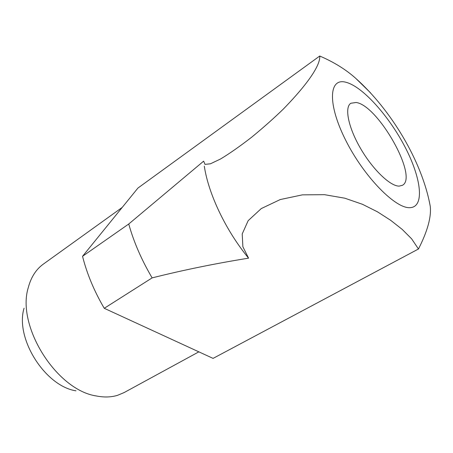 <?xml version="1.0" encoding="UTF-8"?>
<svg xmlns="http://www.w3.org/2000/svg" width="453" height="453" viewBox="0 0 453 453"><rect width="100%" height="100%" fill="white"/><g stroke="black" fill="none" stroke-linecap="round" stroke-linejoin="round"><path stroke-width="0.68" d="M356.098 102.486L350.809 103.267C344.291 107.338 348.283 127.429 360.588 148.505C372.819 169.603 390.305 186.313 399.184 186.109L402.377 185.317C418.748 177.338 378.051 105.164 356.098 102.486M198.85 351.845L124.065 392.592L117.542 395.322C111.144 397.27 104.111 397.491 96.444 395.984C56.534 390.203 16.189 326.007 28.296 287.542C31.053 277.168 36.064 269.359 43.329 264.122L122.225 207.406M429.268 201.183L430.242 206.245C431.471 216.896 427.547 231.155 418.464 249.003L411.635 238.839L402.162 229.36L390.724 220.351L377.592 211.896L362.485 204.297L344.807 198.199L324.512 194.677L302.4 194.858L280.277 199.541L261.268 208.573L248.165 220.673L242.213 233.935L242.876 246.721L248.572 258.159C215.243 263.533 183.097 270.107 152.134 277.882C141.551 259.914 133.754 241.953 128.748 224.003L203.64 161.155L204.988 164.365L210.424 163.799L220.56 158.992C229.699 153.476 240.13 146.166 251.851 137.061C263.47 127.508 273.974 118.171 283.368 109.048C312.411 79.15 320.407 63.182 319.739 56.025C333.878 62.089 345.871 69.524 355.718 78.324L370.458 92.746M319.739 56.025L137.933 188.057L82.542 256.302L128.748 224.003M82.542 256.302C86.931 273.754 94.167 291.092 104.247 308.3L213.069 358.391L418.464 249.003M104.247 308.3L152.134 277.882M248.572 258.159C225.86 230.6 208.448 193.958 204.309 166.172M75.979 390.826C45.006 386.132 14.858 338.153 24.06 308.216M345.639 82.191C362.236 86.149 388.651 115.589 404.829 146.625C421.165 177.644 424.971 206.721 410.282 207.655C395.905 209.178 364.184 177.066 345.843 140.543C327.304 104.043 328.81 77.689 345.639 82.191M430.237 206.245C422.19 161.466 390.967 109.717 355.713 78.335"/></g></svg>
